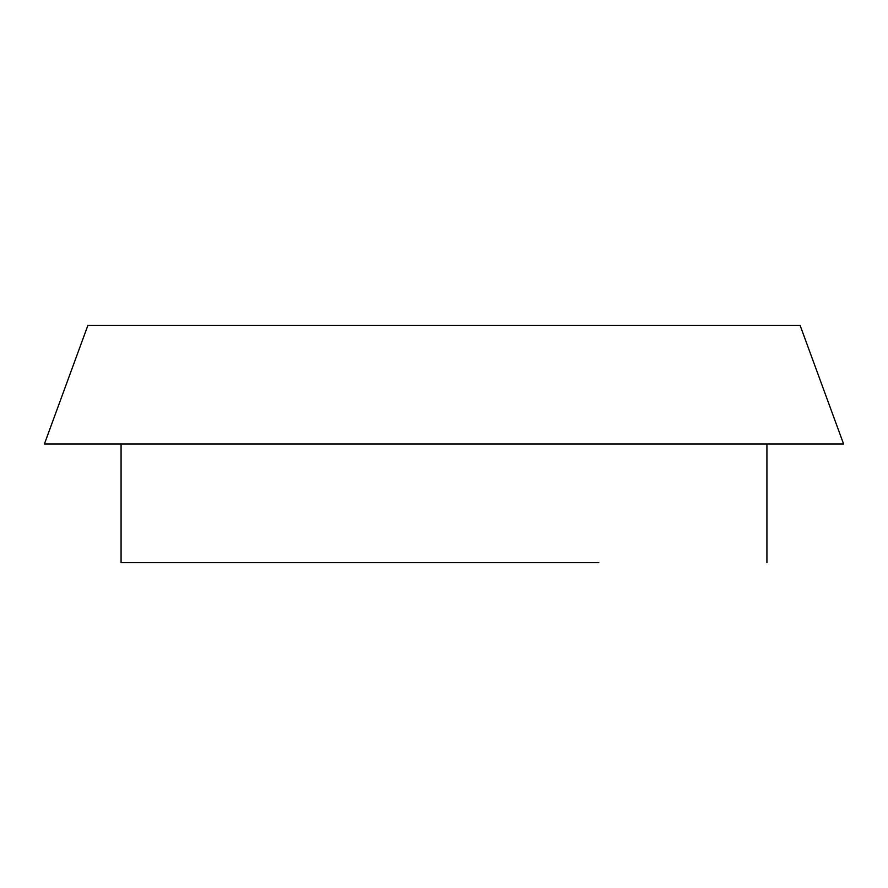 <?xml version="1.0" encoding="UTF-8"?>
<svg xmlns="http://www.w3.org/2000/svg" width="888" height="888" viewBox="0 0 888 888"><rect width="100%" height="100%" fill="white"/><g stroke="black" fill="none" stroke-linecap="round" stroke-linejoin="round"><path stroke-width="1.33" d="M598.812 562.692L121.079 562.692L121.079 444M252.425 444L44.4 444L87.923 325.308L800.077 325.308L843.6 444L252.425 444M766.921 562.692L766.921 444"/></g></svg>
